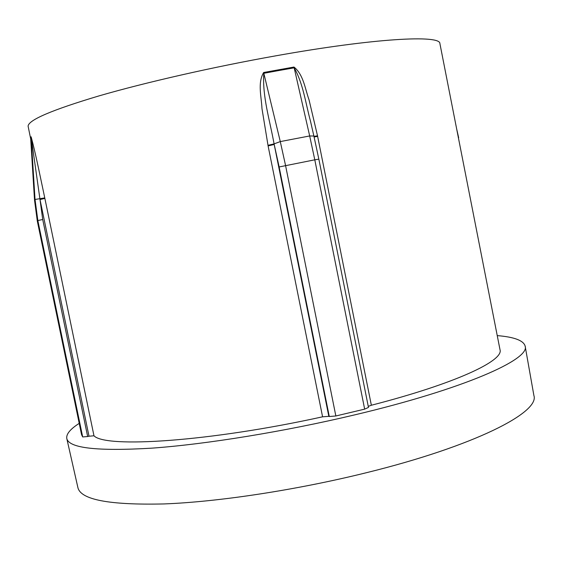 <?xml version="1.0" encoding="UTF-8"?>
<svg xmlns="http://www.w3.org/2000/svg" width="562" height="562" viewBox="0 0 562 562"><rect width="100%" height="100%" fill="white"/><g stroke="black" fill="none" stroke-linecap="round" stroke-linejoin="round"><path stroke-width="0.84" d="M311.004 123.394L310.47 121.055C305.573 103.303 303.297 83.808 294.165 67.826L293.989 67.04C303.452 74.549 305.068 88.775 309.058 99.903L317.523 135.821L371.356 405.244C455.424 383.628 503.847 360.727 500.018 349.754L439.913 43.632C440.706 34.703 375.086 38.061 276.167 55.757C213.532 66.892 145.691 82.354 98.982 95.905C52.111 109.899 28.486 119.98 28.1 126.141L30.622 138.624L31.107 136.784C35.652 153.335 40.429 177.606 44.763 197.901L93.973 435.782C105.53 448.321 209.942 441.648 322.581 416.814L268.102 145.916L274.2 144.469L328.826 416.337L329.283 416.519L279.138 166.956L274.073 143.886L280.29 141.589L309.683 135.955L294.165 67.826L279.131 70.482L263.824 73.299L280.29 141.589L285.566 165.53L335.851 415.978L364.661 409.136L314.79 159.812L279.138 166.956M497.525 335.633C514.328 337.045 523.531 340.523 525.133 346.059C530.549 359.251 464.022 389.002 354.994 414.805C284.667 431.56 206.338 444.247 151.873 448.153C97.205 451.398 68.838 448.174 66.78 438.479C66.105 434.131 70.25 429.094 79.214 423.362M81.553 434.651L82.684 436.948L37.851 220.564L37.31 221.105L81.553 434.651M87.651 436.526L89.007 436.224L40.007 199.545L42.712 219.489L87.651 436.526L82.684 436.948M268.102 145.916L261.983 108.649C261.456 96.797 257.424 82.888 263.655 72.505L293.989 67.04M458.402 137.795L498.325 341.127M371.356 405.244L368.258 406.368M318.844 159.151L313.891 136.032L309.683 135.955L314.79 159.812L318.844 159.151L368.468 407.422L364.661 409.136M335.851 415.978L329.283 416.519M328.826 416.337L322.581 416.814M93.973 435.782L89.007 436.224M34.549 200.388L35.027 199.468L31.107 136.784M263.655 72.505L263.824 73.299C262.201 96.552 269.936 120.563 274.073 143.886L267.983 145.326M44.869 198.414L40.007 199.545L31.205 137.493L30.727 139.39M314.095 136.945L317.635 136.404M66.78 438.479L77.872 487.486C80.507 499.709 109.225 505.196 164.02 503.938C218.562 501.859 296.574 490.036 366.347 472.726C474.525 446.116 539.934 412.346 533.9 395.536L525.133 346.059M30.699 138.891L34.528 200.079L37.31 221.105M42.712 219.489L37.851 220.564L35.027 199.468L44.763 197.901M313.968 136.362L317.523 135.821M456.653 128.895L458.676 137.781M313.891 136.032L310.463 121.055"/></g></svg>
